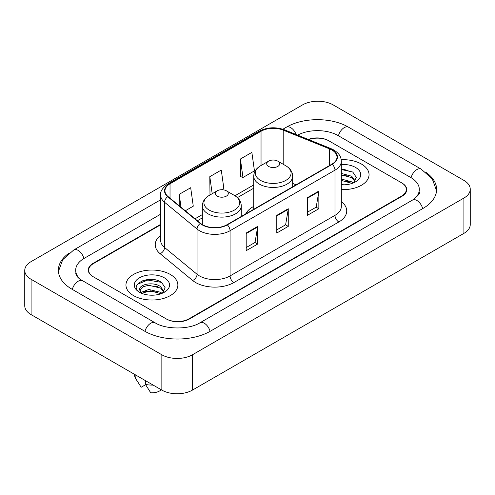 <?xml version="1.0" encoding="UTF-8"?>
<svg xmlns="http://www.w3.org/2000/svg" width="495" height="495" viewBox="0 0 495 495"><rect width="100%" height="100%" fill="white"/><g stroke="black" fill="none" stroke-linecap="round" stroke-linejoin="round"><path stroke-width="0.74" d="M253.731 206.396A28.661 16.545 0 0 0 245.662 213.945M160.64 224.798L93.407 263.612A16.224 9.368 0 0 0 88.661 270.239A16.224 9.368 0 0 0 93.407 276.86L166.06 318.805A16.224 9.368 0 0 0 188.997 318.805L401.594 196.063A16.224 9.368 0 0 0 406.339 189.443A16.224 9.368 0 0 0 401.594 182.822L328.94 140.877A16.224 9.368 0 0 0 308.713 139.615M413.925 199.207A29.199 16.861 0 0 0 419.321 189.443A29.199 16.861 0 0 0 410.77 177.519L338.116 135.581A29.199 16.861 0 0 0 297.625 135.135M160.64 214.205L84.23 258.316A29.199 16.861 0 0 0 75.679 270.239A29.199 16.861 0 0 0 81.075 279.997M161.853 354.785A21.632 12.486 0 0 0 192.437 354.785L463.914 198.049A21.632 12.486 0 0 0 470.25 189.22A21.632 12.486 0 0 0 463.914 180.39L333.147 104.891A21.632 12.486 0 0 0 302.563 104.891L31.086 261.626A21.632 12.486 0 0 0 24.75 270.456A21.632 12.486 0 0 0 31.086 279.285L161.853 354.785L161.853 390.11A21.632 12.486 0 0 0 192.437 390.11L463.914 233.374A21.632 12.486 0 0 0 470.25 224.544L470.25 189.22M24.75 270.456L24.75 305.78A21.632 12.486 0 0 0 31.086 314.61L161.853 390.11M69.133 253.069A46.505 26.848 0 0 0 58.379 270.239A46.505 26.848 0 0 0 71.998 289.222L144.645 331.167A46.505 26.848 0 0 0 210.412 331.167L423.002 208.426A46.505 26.848 0 0 0 436.621 189.443A46.505 26.848 0 0 0 425.867 172.272M154.075 279.669A21.632 12.486 0 0 0 141.415 281.172M345.256 169.29A21.632 12.486 0 0 0 341.321 169.271M361.443 164.055A25.957 14.986 0 0 0 341.197 159.706A25.957 14.986 0 0 1 361.443 164.055A25.957 14.986 0 0 1 369.047 174.648A25.957 14.986 0 0 0 361.443 164.055M170.261 274.434A25.957 14.986 0 0 0 141.978 271.186A25.957 14.986 0 0 0 125.953 285.027A25.957 14.986 0 0 0 133.557 295.626A25.957 14.986 0 0 0 161.84 298.875A25.957 14.986 0 0 0 177.866 285.027A25.957 14.986 0 0 0 170.261 274.434A25.957 14.986 0 0 0 141.978 271.186A25.957 14.986 0 0 0 125.953 285.027A25.957 14.986 0 0 0 133.557 295.626A25.957 14.986 0 0 0 161.84 298.875A25.957 14.986 0 0 0 177.866 285.027A25.957 14.986 0 0 0 170.261 274.434M331.922 150.016A17.306 9.993 180 0 1 336.99 157.076A17.306 9.993 180 0 1 331.922 164.142L227.007 224.718A17.306 9.993 180 0 1 200.599 223.381L168.096 196.583A17.306 9.993 180 0 1 164.965 190.853A17.306 9.993 180 0 1 170.033 183.794L261.038 131.249A17.306 9.993 180 0 1 283.196 130.129L329.614 148.896A17.306 9.993 180 0 1 331.922 150.016M332.232 149.837A17.733 10.24 0 0 0 329.862 148.692L283.443 129.925A17.733 10.24 0 0 0 260.729 131.076L169.729 183.614A17.733 10.24 0 0 0 167.737 196.725L200.24 223.53A17.733 10.24 0 0 0 227.31 224.891L332.232 164.321A17.733 10.24 0 0 0 332.232 149.837M246.201 233.021L246.201 250.68L257.672 244.054L257.672 226.394L246.201 233.021M246.201 247.543L255.036 242.445L257.623 226.982A4.325 2.5 -120 0 0 257.672 226.394M254.956 242.488L257.672 244.054M307.376 197.697L307.376 215.356L318.848 208.735L318.848 191.076L307.376 197.697M307.376 212.225L316.212 207.127L318.799 191.664A4.325 2.5 -120 0 0 318.848 191.076M316.132 207.17L318.848 208.735M276.792 215.356L276.792 233.021L288.257 226.394L288.257 208.735L276.792 215.356M276.792 229.884L285.621 224.786L288.214 209.323A4.325 2.5 -120 0 0 288.257 208.735M285.547 224.829L288.257 226.394M341.321 189.604A25.957 14.986 0 0 0 369.047 174.648A25.957 14.986 0 0 1 341.321 189.604M160.64 224.359L93.029 263.396A16.224 9.368 0 0 0 88.277 270.016A16.224 9.368 0 0 0 93.029 276.637L166.438 319.021A16.224 9.368 0 0 0 189.381 319.021L401.971 196.286A16.224 9.368 0 0 0 406.723 189.665A16.224 9.368 0 0 0 401.971 183.039L328.562 140.654A16.224 9.368 0 0 0 308.249 139.423M240.391 159.025L242.977 177.476L254.449 170.849L251.856 152.398L240.391 159.025L240.57 176.573M185.303 210.771L193.273 206.174L190.68 187.723L179.209 194.343L179.209 205.753M221.779 189.715L223.858 188.515L221.271 170.057L209.8 176.684L209.985 194.238M210.771 194.529L209.8 194.164M209.8 176.684L212.188 193.712M242.977 177.476L240.391 176.505M179.209 194.343L181.022 207.244M341.321 184.635L344.254 184.808M341.321 179.029L351.735 181.857L353.164 183.008M341.321 180.434L351.735 183.261M341.321 173.423L351.735 176.251L355.243 181.102M341.321 174.84L351.735 177.649L354.971 181.467M341.321 184.777A17.628 10.178 0 0 0 355.558 181.851A17.628 10.178 0 0 0 355.558 167.452A17.628 10.178 0 0 0 341.321 164.526M353.579 182.834L356.344 177.408L352.848 172.142L341.321 168.993M341.321 169.531L352.607 171.982M341.321 175.143L348.796 176.133M341.321 180.749L348.777 181.733M268.606 166.438A6.491 3.743 0 0 0 277.782 166.438A6.491 3.743 0 0 0 277.782 161.141L285.838 165.794A17.882 10.327 0 0 1 285.838 180.39A17.882 10.327 0 0 1 260.549 180.39A17.882 10.327 0 0 1 260.549 165.794C256.144 168.405 253.873 171.883 253.731 176.214A19.466 11.237 0 0 0 259.43 184.165A19.466 11.237 0 0 0 280.646 186.596A19.466 11.237 0 0 0 292.663 176.214C292.52 171.883 290.243 168.405 285.838 165.794L277.782 161.141A6.491 3.743 0 0 0 268.606 161.141A6.491 3.743 0 0 0 268.606 166.438M217.218 196.107A6.491 3.743 0 0 0 226.394 196.107A6.491 3.743 0 0 0 226.394 190.81L234.451 195.463A17.882 10.327 0 0 1 234.451 210.059A17.882 10.327 0 0 1 209.162 210.059A17.882 10.327 0 0 1 209.162 195.463C204.757 198.074 202.48 201.552 202.337 205.883A19.466 11.237 0 0 0 208.042 213.834A19.466 11.237 0 0 0 229.253 216.266A19.466 11.237 0 0 0 241.269 205.883C241.127 201.552 238.856 198.074 234.451 195.463L226.394 190.81A6.491 3.743 0 0 0 217.218 190.81A6.491 3.743 0 0 0 217.218 196.107M148.958 295.063L153.079 295.187M140.871 292.477L148.748 289.476L160.553 292.236L161.983 293.38M141.452 293.356L150.437 290.812L160.553 293.634M139.689 289.513L141.706 293.331M139.708 289.853C138.452 284.433 153.332 281.234 160.553 286.63L164.068 291.481M139.763 290.219L143.024 286.747L148.723 285.281L160.553 288.028L163.789 291.84M162.403 293.207L165.163 287.787L161.667 282.521C149.298 273.63 127.314 285.349 140.011 292.533L140.073 292.57M164.377 277.831A17.628 10.178 0 0 0 139.442 277.831A17.628 10.178 0 0 0 139.442 292.223A17.628 10.178 0 0 0 164.377 292.223A17.628 10.178 0 0 0 164.377 277.831M134.609 374.375L134.609 375.099A17.306 9.993 0 0 0 135.556 378.359A17.306 9.993 0 0 0 135.865 378.842L141.162 387.263L145.617 384.689M135.865 378.842L135.865 375.105M141.422 293.337L139.745 290.132M145.425 380.624L145.425 384.361L150.721 392.782A10.816 6.243 0 0 0 161.228 389.744M145.425 384.361A17.306 9.993 0 0 0 153.116 385.061M137.431 284.291L147.782 280.04L161.432 282.36M143.897 286.351L147.782 285.646L157.614 286.506M143.853 291.976L147.782 291.258L157.596 292.112M210.084 331.353A8.65 4.993 -120 0 0 199.968 322.789C189.331 329.67 165.726 329.67 155.09 322.789L79.887 279.155C77.709 277.349 76.422 275.833 76.038 274.607L75.679 272.887M144.973 331.353A8.65 4.993 -60 0 1 155.09 322.789M72.326 289.408A8.65 4.993 -60 0 1 82.442 280.844M58.422 271.458L62.729 259.689L73.792 249.944A8.65 4.993 60 0 1 83.909 258.508M282.862 129.232L286.382 127.203A8.65 4.993 60 0 1 296.115 134.522M286.382 127.203C303.256 117.167 331.687 117.167 348.56 127.203A8.65 4.993 120 0 0 338.444 135.766M348.56 127.203L421.208 169.148A8.65 4.993 120 0 0 411.091 177.711M422.674 208.612A8.65 4.993 -120 0 0 412.558 200.048L199.968 322.789M192.437 390.11L192.437 354.785M31.086 314.61L31.086 279.285M463.914 233.374L463.914 198.049M341.321 201.576A27.039 15.611 180 0 1 338.809 221.983L233.888 282.552A5.408 3.125 60 0 1 230.064 275.932L334.985 215.356A21.632 12.486 0 0 0 341.321 206.526L341.321 161.314A21.632 12.486 180 0 1 334.985 170.15A5.408 3.125 -120 0 0 332.232 164.321M233.888 282.552A27.039 15.611 180 0 1 195.655 282.552A27.039 15.611 180 0 1 192.623 280.473L160.12 253.675A27.039 15.611 180 0 1 160.64 235.354M199.479 275.932A21.632 12.486 0 0 0 230.064 275.932L230.064 230.72A21.632 12.486 180 0 1 197.053 229.055L164.55 202.257A21.632 12.486 180 0 1 160.64 195.092L160.64 240.304A21.632 12.486 0 0 0 164.55 247.469L197.053 274.267A21.632 12.486 0 0 0 199.479 275.932M341.321 161.314C340.968 157.602 340.628 154.508 333.865 150.01L331.019 148.63A5.408 2.531 112 0 0 329.862 148.692M331.019 148.63L284.606 129.869C275.647 126.695 267.145 127.159 259.095 131.249A5.408 3.125 60 0 1 260.729 131.076M169.729 183.614A5.408 3.125 -120 0 0 168.096 183.787C162.484 187.822 159.996 191.59 160.64 195.092M167.737 196.725A5.408 3.62 129.5 0 0 164.55 202.257L164.55 247.469A5.408 3.62 -50.5 0 1 160.12 253.675M284.606 129.869A5.408 2.531 112 0 0 283.443 129.925M200.24 223.53A5.408 3.62 129.5 0 0 197.053 229.055L197.053 274.267A5.408 3.62 -50.5 0 1 192.623 280.473M227.31 224.891A5.408 3.125 60 0 1 230.064 230.72L334.985 170.15L334.985 215.356A5.408 3.125 60 0 0 338.809 221.983M170.033 183.794L170.033 198.186M329.614 148.896L329.614 165.478M283.196 130.129L283.196 164.266M296.128 184.808L292.663 183.404M261.038 131.249L261.038 165.509M253.731 184.92L234.952 195.76M202.337 214.589L195.042 218.802M276.792 215.919L288.214 209.323M307.376 198.26L318.799 191.664M246.201 233.578L257.623 226.982M73.792 249.944L160.64 199.801M436.578 190.662L432.271 178.893L421.208 169.148M419.321 192.091C420.527 192.97 418.269 195.618 412.558 200.048M259.095 131.249L168.096 183.787M253.731 188.211L237.414 197.629M202.337 217.88L197.387 220.739M292.663 186.813L292.663 176.214M253.731 209.292L253.731 176.214M268.606 161.141L260.549 165.794M241.269 216.482L241.269 205.883M202.337 224.6L202.337 205.883M217.218 190.81L209.162 195.463M137.313 381.292L135.556 378.359"/></g></svg>
